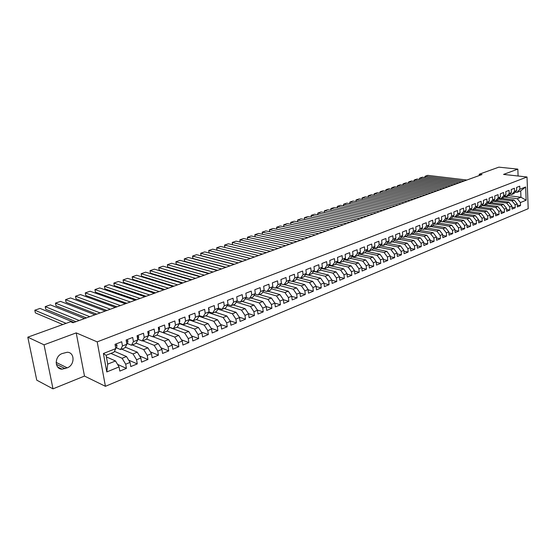 <?xml version="1.0" encoding="UTF-8"?>
<svg xmlns="http://www.w3.org/2000/svg" width="556" height="556" viewBox="0 0 556 556"><rect width="100%" height="100%" fill="white"/><g stroke="black" fill="none" stroke-linecap="round" stroke-linejoin="round"><path stroke-width="0.83" d="M105.425 386.309L528.2 208.695L527.012 176.989L97.196 341.87L105.425 386.309L84.491 376.071L76.214 332.884L44.042 344.817L53.001 388.846L84.491 376.071M53.001 388.846L36.759 380.165L27.8 337.179L44.042 344.817M106.787 371.943L103.395 353.498L115.801 348.605L113.931 352.198L106.099 355.305L107.711 364.117L106.787 371.943L119.081 366.911L119.832 371.095L126.427 368.371L125.691 364.201L130.062 362.415L130.785 366.571L137.276 363.895L136.561 359.753L140.856 357.995L141.558 362.123L147.938 359.489L147.243 355.374L151.468 353.651L152.149 357.751L158.425 355.159L157.751 351.072L161.9 349.376L162.567 353.449L168.739 350.899L168.079 346.84L172.165 345.172L172.812 349.217L178.879 346.708L178.247 342.684L182.264 341.036L182.896 345.054L188.859 342.586L188.248 338.583L192.202 336.964L192.807 340.96L198.68 338.534L198.082 334.559L201.974 332.961L202.565 336.929L208.347 334.538L207.763 330.591L211.593 329.027L212.17 332.961L217.855 330.611L217.292 326.692L221.059 325.149L221.615 329.062L227.216 326.747L226.667 322.848L230.379 321.333L230.921 325.218L236.432 322.939L235.897 319.068L239.553 317.573L240.074 321.438L245.502 319.193L244.987 315.349L248.581 313.876L249.095 317.712L254.433 315.502L253.932 311.687L257.477 310.234L257.97 314.043L263.231 311.874L262.745 308.073L266.234 306.648L266.713 310.436L271.898 308.295L271.425 304.521L274.859 303.117L275.324 306.877L280.433 304.771L279.974 301.018L283.358 299.635L283.81 303.374L288.835 301.296L288.397 297.571L291.726 296.209L292.164 299.92L297.119 297.877L296.689 294.173L299.976 292.831L300.4 296.522L305.279 294.506L304.869 290.83L308.1 289.502L308.51 293.172L313.327 291.184L312.924 287.528L316.114 286.222L316.51 289.871L321.25 287.911L320.861 284.276L324.002 282.99L324.391 286.611L329.062 284.686L328.686 281.072L331.779 279.807L332.154 283.407L336.762 281.503L336.394 277.917L339.452 276.666L339.813 280.245L344.352 278.368L343.997 274.803L347.013 273.566L347.361 277.124L351.837 275.276L351.496 271.731L354.464 270.515L354.804 274.052L359.218 272.231L358.891 268.701L361.817 267.505L362.144 271.022L366.501 269.222L366.182 265.719L369.066 264.538L369.386 268.034L373.681 266.255L373.368 262.773L376.217 261.605L376.523 265.08L380.756 263.335L380.457 259.867L383.265 258.721L383.564 262.175L387.74 260.451L387.449 257.004L390.222 255.871L390.507 259.305L394.635 257.602L394.35 254.182L397.088 253.063L397.359 256.476L401.432 254.794L401.161 251.395L403.858 250.29L404.122 253.682L408.139 252.028L407.875 248.643L410.536 247.552L410.794 250.93L414.755 249.29L414.505 245.926L417.132 244.855L417.382 248.205L421.288 246.593L421.045 243.25L423.637 242.187L423.874 245.523L427.731 243.931L427.501 240.609L430.059 239.56L430.288 242.875L434.097 241.304L433.868 237.996L436.397 236.96L436.62 240.261L440.38 238.712L440.157 235.424L442.652 234.403L442.868 237.683L446.579 236.147L446.371 232.881L448.831 231.873L449.039 235.132L452.702 233.617L452.501 230.372L454.926 229.371L455.128 232.616L458.749 231.122L458.547 227.89L460.952 226.911L461.139 230.135L464.712 228.662L464.524 225.444L466.894 224.471L467.082 227.682L470.605 226.222L470.425 223.025L472.767 222.066L472.947 225.256L476.429 223.818L476.256 220.642L478.57 219.69L478.737 222.866L482.177 221.448L482.01 218.279L484.297 217.347L484.457 220.503L487.855 219.099L487.695 215.95L489.954 215.033L490.107 218.167L493.471 216.784L493.318 213.65L495.542 212.739L495.695 215.867L499.01 214.491L498.864 211.377L501.067 210.481L501.206 213.587L504.487 212.232L504.348 209.132L506.516 208.243L506.655 211.336L509.894 210.001L509.762 206.915L511.909 206.04L512.041 209.112L515.238 207.791L515.113 204.726L517.233 203.857L517.358 206.915L520.52 205.609L517.288 205.164M508.58 195.649L520.958 197.248L526.15 200.209L525.642 186.99L519.874 189.262L519.749 186.184L516.566 187.428L516.691 190.52L514.557 191.361L514.425 188.262L511.207 189.52L511.339 192.626L509.178 193.481L509.046 190.367L505.779 191.639L505.918 194.767L503.736 195.629L503.597 192.494L500.296 193.787L500.435 196.928L498.225 197.797L498.079 194.649L494.736 195.955L494.889 199.117L492.651 200L492.491 196.831L489.113 198.158L489.266 201.335L487 202.224L486.841 199.041L483.414 200.382L483.581 203.572L481.287 204.476L481.121 201.279L477.653 202.634L477.826 205.845L475.498 206.762L475.324 203.545L471.815 204.914L471.995 208.146L469.639 209.07L469.459 205.838L465.9 207.228L466.088 210.474L463.704 211.412L463.516 208.159L459.916 209.563L460.111 212.83L457.699 213.782L457.498 210.509L453.856 211.933L454.057 215.221L451.611 216.18L451.409 212.892L447.712 214.338L447.921 217.632L445.446 218.612L445.238 215.304L441.492 216.764L441.714 220.086L439.205 221.073L438.983 217.75L435.195 219.231L435.417 222.567L432.881 223.568L432.651 220.225L428.808 221.726L429.044 225.083L426.473 226.097L426.237 222.734L422.345 224.249L422.588 227.626L419.982 228.655L419.731 225.27L415.791 226.813L416.041 230.205L413.4 231.247L413.143 227.849L409.147 229.406L409.411 232.825L406.735 233.881L406.464 230.455L402.419 232.04L402.69 235.473L399.972 236.543L399.701 233.103L395.594 234.701L395.879 238.163L393.127 239.247L392.842 235.779L388.686 237.405L388.971 240.88L386.184 241.985L385.892 238.496L381.673 240.143L381.972 243.639L379.143 244.758L378.844 241.248L374.563 242.923L374.876 246.44L372.013 247.573L371.7 244.042L367.363 245.738L367.683 249.276L364.778 250.422L364.451 246.878L360.059 248.595L360.385 252.153L357.438 253.314L357.105 249.748L352.643 251.493L352.99 255.072L350.002 256.253L349.654 252.66L345.13 254.426L345.484 258.033L342.454 259.228L342.093 255.614L337.506 257.407L337.874 261.035L334.802 262.244L334.427 258.61L329.777 260.43L330.153 264.079L327.032 265.309L326.65 261.647L321.931 263.495L322.32 267.165L319.158 268.416L318.762 264.732L313.973 266.602L314.376 270.299L311.165 271.564L310.755 267.86L305.897 269.757L306.314 273.476L303.055 274.761L302.631 271.036L297.703 272.961L298.127 276.707L294.819 278.007L294.388 274.261L289.384 276.214L289.822 279.981L286.465 281.301L286.02 277.527L280.933 279.515L281.392 283.303L277.986 284.651L277.52 280.849L272.364 282.865L272.836 286.681L269.375 288.043L268.895 284.22L263.662 286.27L264.142 290.107L260.632 291.49L260.138 287.64L254.822 289.725L255.322 293.589L251.757 294.993L251.249 291.122L245.842 293.227L246.364 297.119L242.736 298.551L242.214 294.645L236.731 296.793L237.259 300.706L233.583 302.158L233.04 298.231L227.467 300.414L228.016 304.354L224.276 305.828L223.72 301.873L218.063 304.09L218.626 308.059L214.825 309.553L214.255 305.578L208.5 307.822L209.084 311.819L205.227 313.341L204.636 309.338L198.791 311.617L199.389 315.641L195.469 317.191L194.857 313.153L188.915 315.481L189.533 319.526L185.551 321.097L184.926 317.038L178.886 319.401L179.518 323.474L175.467 325.072L174.82 320.986L168.683 323.383L169.337 327.491L165.222 329.117L164.555 325.003L158.314 327.442L158.988 331.571L154.797 333.225L154.116 329.082L147.764 331.564L148.466 335.727L144.206 337.402L143.497 333.232L137.04 335.755L137.763 339.945L133.426 341.655L132.703 337.45L126.136 340.015L126.872 344.24L122.466 345.978L121.715 341.738L115.036 344.352L115.801 348.605M526.15 200.209L520.402 202.558L520.52 205.609M27.8 337.179L70.598 321.729L73.038 322.744L482.01 174.542L479.23 174.23L479.3 175.522M501.825 198.381L514.112 200.007L511.986 200.869L498.503 199.069M517.233 203.857L514.112 200.007M515.113 204.726L511.986 200.869M525.642 186.99L520.708 190.896L517.024 192.355L515.21 192.126M519.874 189.262L517.024 192.355M496.48 200.501L508.782 202.162L506.627 203.03L493.026 201.182M511.909 206.04L508.782 202.162M509.762 206.915L506.627 203.03M516.691 190.52L513.848 193.613L511.715 194.461L509.88 194.225M514.557 191.361L511.715 194.461M491.066 202.648L503.382 204.344L501.199 205.227L487.487 203.322M506.516 208.243L503.382 204.344M504.348 209.132L501.199 205.227M511.339 192.626L508.497 195.74L506.342 196.595L504.48 196.351M509.178 193.481L506.342 196.595M485.59 204.823L497.912 206.554L495.709 207.444L481.878 205.484M501.067 210.481L497.912 206.554M498.864 211.377L495.709 207.444M505.918 194.767L503.083 197.887L500.9 198.749L499.017 198.499M503.736 195.629L500.9 198.749M480.05 207.02L492.38 208.785L490.149 209.688L476.207 207.673M495.542 212.739L492.38 208.785M493.318 213.65L490.149 209.688M500.435 196.928L497.606 200.056L495.396 200.931L493.485 200.674M498.225 197.797L495.396 200.931M474.442 209.244L486.785 211.044L484.526 211.961L470.459 209.883M489.954 215.033L486.785 211.044M487.695 215.95L484.526 211.961M494.889 199.117L492.06 202.259L489.822 203.142L487.89 202.877M492.651 200L489.822 203.142M468.771 211.495L481.114 213.337L478.827 214.255L464.642 212.128M484.297 217.347L481.114 213.337M482.01 218.279L478.827 214.255M489.266 201.335L486.451 204.483L484.186 205.379L482.219 205.101M487 202.224L484.186 205.379M463.023 213.768L475.38 215.652L473.059 216.583L458.749 214.394M478.57 219.69L475.38 215.652M476.256 220.642L473.059 216.583M483.581 203.572L480.766 206.735L478.473 207.645L476.485 207.36M481.287 204.476L478.473 207.645M457.206 216.075L469.57 217.994L467.221 218.946L452.786 216.68L454.912 216.986L457.324 216.034L460.111 212.83M472.767 222.066L469.57 217.994M470.425 223.025L467.221 218.946M477.826 205.845L475.012 209.014L472.69 209.939L470.675 209.64M475.498 206.762L472.69 209.939M451.291 218.411L463.683 220.371L461.313 221.33L448.942 219.356M466.894 224.471L463.683 220.371M464.524 225.444L461.313 221.33M471.995 208.146L469.188 211.322L466.838 212.26L464.795 211.947M469.639 209.07L466.838 212.26M445.238 220.76L457.727 222.775L455.329 223.748L442.951 221.733M460.952 226.911L457.727 222.775M458.547 227.89L455.329 223.748M466.088 210.474L463.294 213.664L460.91 214.609L458.839 214.289M463.704 211.412L460.91 214.609M439.101 223.137L451.701 225.215L449.262 226.195L436.884 224.137M454.926 229.371L451.701 225.215M452.501 230.372L449.262 226.195M457.699 213.782L454.912 216.986M432.895 225.541L445.592 227.682L443.125 228.676L430.74 226.57M448.831 231.873L445.592 227.682M446.371 232.881L443.125 228.676M454.057 215.221L451.27 218.432L448.831 219.398L446.697 219.057M451.611 216.18L448.831 219.398M426.598 227.974L439.4 230.177L436.905 231.185L424.52 229.037M442.652 234.403L439.4 230.177M440.157 235.424L436.905 231.185M447.921 217.632L445.147 220.857L442.68 221.837L440.512 221.483M445.446 218.612L442.68 221.837M420.225 230.441L433.138 232.707L430.608 233.728L418.223 231.539M436.397 236.96L433.138 232.707M433.868 237.996L430.608 233.728M441.714 220.086L438.948 223.317L436.439 224.311L434.25 223.943M439.205 221.073L436.439 224.311M413.768 232.936L426.786 235.271L424.228 236.307L411.843 234.069M430.059 239.56L426.786 235.271M427.501 240.609L424.228 236.307M435.417 222.567L432.658 225.812L430.129 226.813L427.898 226.438M432.881 223.568L430.129 226.813M407.221 235.466L420.357 237.871L417.758 238.92L405.38 236.627M423.637 242.187L420.357 237.871M421.045 243.25L417.758 238.92M429.044 225.083L426.299 228.335L423.728 229.35L421.469 228.961M426.473 226.097L423.728 229.35M400.598 238.024L413.838 240.498L411.211 241.561L398.826 239.226M417.132 244.855L413.838 240.498M414.505 245.926L411.211 241.561M422.588 227.626L419.849 230.893L417.243 231.921L414.95 231.518M419.982 228.655L417.243 231.921M393.877 240.616L407.235 243.167L404.573 244.244L392.195 241.86M410.536 247.552L407.235 243.167M407.875 248.643L404.573 244.244M416.041 230.205L413.31 233.485L410.675 234.528L408.347 234.104M413.4 231.247L410.675 234.528M387.066 243.236L400.549 245.87L397.846 246.961L385.475 244.522M403.858 250.29L400.549 245.87M401.161 251.395L397.846 246.961M409.411 232.825L406.693 236.105L404.017 237.169L401.654 236.731M406.735 233.881L404.017 237.169M380.165 245.891L393.766 248.608L391.028 249.713L378.664 247.225M397.088 253.063L393.766 248.608M394.35 254.182L391.028 249.713M402.69 235.473L399.979 238.767L397.269 239.845L394.871 239.386M399.972 236.543L397.269 239.845M373.173 248.588L386.893 251.381L384.12 252.5L371.755 249.964M390.222 255.871L386.893 251.381M387.449 257.004L384.12 252.5M395.879 238.163L393.182 241.464L390.437 242.555L387.998 242.082M393.127 239.247L390.437 242.555M366.077 251.312L379.929 254.196L377.114 255.329L364.764 252.737M383.265 258.721L379.929 254.196M380.457 259.867L377.114 255.329M388.971 240.88L386.288 244.202L383.508 245.3L381.034 244.814M386.184 241.985L383.508 245.3M358.884 254.071L372.867 257.046L370.018 258.192L357.675 255.545M376.217 261.605L372.867 257.046M373.368 262.773L370.018 258.192M381.972 243.639L379.303 246.968L376.481 248.087L373.973 247.58M379.143 244.758L376.481 248.087M351.594 256.865L365.709 259.937L362.818 261.105L350.419 258.38M369.066 264.538L365.709 259.937M366.182 265.719L362.818 261.105M374.876 246.44L372.221 249.776L369.358 250.909L366.807 250.388M372.013 247.573L369.358 250.909M344.206 259.701L358.453 262.863L355.52 264.051L343.017 261.244M361.817 267.505L358.453 262.863M358.891 268.701L355.52 264.051M367.683 249.276L365.042 252.626L362.137 253.772L359.544 253.23M364.778 250.422L362.137 253.772M336.707 262.571L351.093 265.837L348.119 267.04L335.504 264.149M354.464 270.515L351.093 265.837M351.496 271.731L348.119 267.04M360.385 252.153L357.758 255.51L354.818 256.677L352.184 256.107M357.438 253.314L354.818 256.677M329.103 265.476L343.629 268.854L340.613 270.07L327.887 267.082M347.013 273.566L343.629 268.854M343.997 274.803L340.613 270.07M352.99 255.072L350.377 258.443L347.396 259.624L344.72 259.033M350.002 256.253L347.396 259.624M321.389 268.416L336.06 271.912L333.002 273.142L320.159 270.063M339.452 276.666L336.06 271.912M336.394 277.917L333.002 273.142M345.484 258.033L342.885 261.41L339.862 262.606L337.144 261.994M342.454 259.228L339.862 262.606M313.563 271.404L328.381 275.011L325.274 276.262L312.319 273.079M331.779 279.807L328.381 275.011M328.686 281.072L325.274 276.262M337.874 261.035L335.296 264.42L332.224 265.636L329.465 264.997M334.802 262.244L332.224 265.636M305.619 274.428L320.59 278.153L317.441 279.425L304.368 276.137M324.002 282.99L320.59 278.153M320.861 284.276L317.441 279.425M330.153 264.079L327.595 267.478L324.482 268.708L321.667 268.041M327.032 265.309L324.482 268.708M297.564 277.493L312.687 281.343L309.497 282.636L296.299 279.237M316.114 286.222L312.687 281.343M312.924 287.528L309.497 282.636M322.32 267.165L319.776 270.57L316.621 271.828L313.758 271.133M319.158 268.416L316.621 271.828M292.477 281.399L304.674 284.582L301.428 285.888L288.105 282.378M308.1 289.502L304.674 284.582M304.869 290.83L301.428 285.888M314.376 270.299L311.853 273.719L308.649 274.991L305.737 274.261M311.165 271.564L308.649 274.991M284.366 284.616L296.536 287.869L293.248 289.196L279.793 285.569M299.976 292.831L296.536 287.869M296.689 294.173L293.248 289.196M306.314 273.476L303.805 276.909L300.553 278.195L297.599 277.444M303.055 274.761L300.553 278.195M276.137 287.876L288.279 291.198L284.943 292.546L271.363 288.793M291.726 296.209L288.279 291.198M288.397 297.571L284.943 292.546M298.127 276.707L295.646 280.141L292.345 281.454L289.335 280.669M294.819 278.007L292.345 281.454M267.79 291.191L279.904 294.583L276.513 295.952L262.793 292.067M283.358 299.635L279.904 294.583M279.974 301.018L276.513 295.952M289.822 279.981L287.362 283.428L284.012 284.755L280.947 283.935M286.465 281.301L284.012 284.755M259.318 294.548L271.397 298.016L267.957 299.406L254.099 295.389M274.859 303.117L271.397 298.016M271.425 304.521L267.957 299.406M281.392 283.303L278.952 286.764L275.554 288.112L272.433 287.257M277.986 284.651L275.554 288.112M250.714 297.96L262.759 301.505L259.27 302.916L245.265 298.753M266.234 306.648L262.759 301.505M262.745 308.073L259.27 302.916M272.836 286.681L270.418 290.149L266.97 291.518L263.787 290.628M269.375 288.043L266.97 291.518M241.985 301.421L253.995 305.042L250.45 306.474L236.3 302.165M257.477 310.234L253.995 305.042M253.932 311.687L250.45 306.474M264.142 290.107L261.751 293.582L258.248 294.972L255.016 294.041M260.632 291.49L258.248 294.972M233.124 304.938L245.092 308.643L241.492 310.095L227.195 305.619M248.581 313.876L245.092 308.643M244.987 315.349L241.492 310.095M255.322 293.589L252.952 297.071L249.401 298.482L246.1 297.509M251.757 294.993L249.401 298.482M224.131 308.504L236.057 312.291L232.401 313.765L217.938 309.129M239.553 317.573L236.057 312.291M235.897 319.068L232.401 313.765M246.364 297.119L244.021 300.615L240.407 302.047L237.051 301.025M242.736 298.551L240.407 302.047M214.991 312.125L226.876 315.996L223.158 317.497L208.542 312.68M230.379 321.333L226.876 315.996M226.667 322.848L223.158 317.497M237.259 300.706L234.952 304.208L231.282 305.668L227.856 304.598M233.583 302.158L231.282 305.668M205.713 315.801L217.549 319.763L213.775 321.285L198.992 316.288M221.059 325.149L217.549 319.763M217.292 326.692L213.775 321.285M228.016 304.354L225.736 307.864L222.011 309.344L218.515 308.226M224.276 305.828L222.011 309.344M196.289 319.54L208.076 323.585L204.24 325.135L189.283 319.943M211.593 329.027L208.076 323.585M207.763 330.591L204.24 325.135M218.626 308.059L216.374 311.575L212.587 313.077L209.028 311.909M214.825 309.553L212.587 313.077M186.719 323.335L198.45 327.477L194.551 329.048L179.421 323.648M201.974 332.961L198.45 327.477M198.082 334.559L194.551 329.048M209.084 311.819L206.867 315.349L203.016 316.871L199.382 315.648L197.199 319.179L193.293 320.729L189.52 319.422M205.227 313.341L203.016 316.871M176.996 327.192L188.665 331.425L184.71 333.023L169.323 327.38M192.202 336.964L188.665 331.425M188.248 338.583L184.71 333.023M195.469 317.191L193.293 320.729M167.12 331.112L178.726 335.442L174.702 337.061L158.912 331.105M182.264 341.036L178.726 335.442M178.247 342.684L174.702 337.061M189.533 319.526L187.386 323.071L183.41 324.648L179.484 323.251M185.551 321.097L183.41 324.648M156.994 335.06L168.621 339.521L164.534 341.169L153.018 336.7M172.165 345.172L168.621 339.521M168.079 346.84L164.534 341.169M179.518 323.474L177.406 327.032L173.368 328.631L169.281 327.136M175.467 325.072L173.368 328.631M146.61 339.035L158.349 343.664L154.193 345.345L142.746 340.772M161.9 349.376L158.349 343.664M157.751 351.072L154.193 345.345M169.337 327.491L167.259 331.056L163.158 332.683L158.905 331.077M165.222 329.117L163.158 332.683M136.053 343.066L147.91 347.882L143.684 349.592L132.307 344.915M151.468 353.651L147.91 347.882M147.243 355.374L143.684 349.592M158.988 331.571L156.945 335.143L152.775 336.797L148.431 335.115M154.797 333.225L152.775 336.797M125.315 347.159L137.29 352.17L132.995 353.908L121.694 349.119M140.856 357.995L137.29 352.17M136.561 359.753L132.995 353.908M148.466 335.727L146.464 339.299L142.218 340.981L137.902 339.257M144.206 337.402L142.218 340.981M114.39 351.316L126.49 356.528L122.118 358.293L110.908 353.401M130.062 362.415L126.49 356.528M125.691 364.201L122.118 358.293M137.763 339.945L135.803 343.525L131.487 345.241L127.192 343.469M133.426 341.655L131.487 345.241M106.391 356.91L115.509 360.969L107.711 364.117M119.081 366.911L115.509 360.969M126.872 344.24L124.961 347.827L120.569 349.571L116.301 347.757M122.466 345.978L120.569 349.571M518.102 176.009L517.824 169.121L498.836 167.154L479.23 174.23M76.214 332.884L97.196 341.87M517.824 169.121L503.548 174.41L527.012 176.989M503.91 196.977L517.288 198.728L520.958 197.248L520.708 190.896M103.395 353.498L106.099 355.305M520.402 202.558L517.288 198.728M62.182 353.553C54.384 356.118 54.321 369.212 62.07 369.177L67.227 367.836C74.963 365.188 74.963 352.212 67.2 352.261L62.182 353.553M126.427 368.371L117.573 364.402M137.276 363.895L128.693 360.163M147.938 359.489L139.619 355.972M158.425 355.159L150.356 351.844M168.739 350.899L160.906 347.778M178.879 346.708L171.283 343.761M188.859 342.586L181.485 339.806M198.68 338.534L191.521 335.9M208.347 334.538L201.39 332.057M217.855 330.611L211.099 328.262M227.216 326.747L220.649 324.523M236.432 322.939L230.052 320.833M245.502 319.193L239.302 317.198M254.433 315.502L248.407 313.612M263.231 311.874L257.372 310.074M271.898 308.295L266.192 306.585M280.433 304.771L274.866 303.145M288.835 301.296L283.372 299.74M297.119 297.877L291.747 296.383M305.279 294.506L300.004 293.068M313.327 291.184L308.135 289.808M321.25 287.911L316.149 286.583M329.062 284.686L324.051 283.414M336.762 281.503L331.835 280.28M344.352 278.368L339.507 277.194M351.837 275.276L347.069 274.143M359.218 272.231L354.526 271.14M366.501 269.222L361.88 268.173M373.681 266.255L369.128 265.247M380.756 263.335L376.28 262.356M387.74 260.451L383.334 259.513M394.635 257.602L390.291 256.698M401.432 254.794L397.158 253.925M408.139 252.028L403.927 251.187M414.755 249.29L410.606 248.476M421.288 246.593L417.202 245.808M427.731 243.931L423.707 243.174M434.097 241.304L430.129 240.574M440.38 238.712L436.467 238.003M446.579 236.147L442.722 235.466M452.702 233.617L448.9 232.964M458.749 231.122L454.996 230.49M464.712 228.662L461.014 228.043M470.605 226.222L466.964 225.632M476.429 223.818L472.836 223.248M482.177 221.448L478.633 220.892M487.855 219.099L484.359 218.564M493.471 216.784L490.017 216.263M499.01 214.491L495.604 213.99M504.487 212.232L501.123 211.746M509.894 210.001L506.579 209.529M515.238 207.791L511.965 207.332M66.108 323.349L34.819 310.206L35.369 312.875L62.842 324.53M116.009 343.976L116.996 345.227L116.642 347.444L115.738 348.264M73.92 322.424L40.039 308.413L34.819 310.206M79.251 320.492L45.217 306.634L45.752 309.289L75.929 321.695M126.956 339.695L127.922 340.939L127.553 343.149L126.803 343.816M84.54 318.574L50.36 304.869L45.217 306.634M89.787 316.67L55.461 303.124L55.982 305.758L86.416 317.893M137.714 335.49L138.666 336.727L138.277 338.924L137.679 339.452M94.993 314.786L60.528 301.38L55.461 303.124M100.156 312.917L65.552 299.656L66.06 302.276L96.744 314.154M148.299 331.355L149.23 332.585L148.369 335.171M105.286 311.054L70.542 297.946L65.552 299.656M110.366 309.212L75.491 296.244L75.991 298.85L106.912 310.463M158.71 327.282L159.621 328.513L158.891 330.952M115.412 307.385L80.411 294.562L75.491 296.244M120.423 305.571L85.29 292.887L85.77 295.472L116.927 306.836M168.948 323.279L169.844 324.502L169.232 326.817M125.392 303.771L90.135 291.226L85.29 292.887M130.319 301.984L94.944 289.572L95.41 292.143L126.782 303.263M179.025 319.346L179.901 320.562L179.407 322.751M135.212 300.212L99.719 287.932L94.944 289.572M140.063 298.454L104.459 286.305L104.917 288.863L136.491 299.747M188.936 315.474L189.791 316.684L189.415 318.741M144.88 296.709L109.157 284.693L104.459 286.305M149.661 294.972L113.834 283.087L114.279 285.631L146.054 296.279M198.826 311.853L199.528 312.868L199.256 314.759M154.408 293.255L118.47 281.496L113.834 283.087M159.12 291.546L123.071 279.918L123.508 282.441L155.478 292.866M208.576 308.33L209.112 309.108L208.938 310.804M163.798 289.857L127.644 278.347L123.071 279.918M168.433 288.175L132.182 276.791L132.613 279.3L164.757 289.502M218.167 304.862L218.452 306.849M173.041 286.507L136.693 275.241L132.182 276.791M177.614 284.846L141.168 273.705L141.585 276.207L173.903 286.187M227.612 301.449L227.814 302.881M182.146 283.206L145.616 272.183L141.168 273.705L141.585 276.207M186.656 281.572L150.03 270.668L150.433 273.149L182.917 282.928M236.905 298.092L236.995 298.774M191.125 279.953L154.408 269.167L150.03 270.668L150.433 273.149M195.566 278.341L158.759 267.672L159.155 270.14L191.799 279.71M199.972 276.742L163.082 266.185L158.759 267.672L159.155 270.14M204.344 275.157L167.377 264.712L167.759 267.165L200.549 276.534M208.688 273.587L171.637 263.252L167.377 264.712L167.759 267.165M212.997 272.023L175.877 261.8L176.252 264.232L209.181 273.406M217.278 270.473L180.081 260.354L175.877 261.8L176.252 264.232M221.531 268.93L184.258 258.922L184.62 261.341L217.688 270.327M225.75 267.401L188.401 257.498L184.258 258.922L184.62 261.341M229.941 265.886L192.522 256.087L192.883 258.491L226.07 267.283M234.104 264.378L196.615 254.683L192.522 256.087L192.883 258.491M238.239 262.877L200.681 253.286L201.029 255.677L234.34 264.288M242.34 261.389L204.719 251.896L200.681 253.286L201.029 255.677M246.412 259.916L208.729 250.52L209.07 252.904L242.499 261.334M250.457 258.45L212.712 249.157L208.729 250.52L209.07 252.904M254.474 256.99L216.673 247.795L217.007 250.165L250.541 258.422M262.432 254.113L224.513 245.106L224.832 247.462L258.47 255.545L220.607 246.447L216.673 247.795L217.007 250.165M266.366 252.688L228.391 243.778L224.513 245.106L224.832 247.462M270.272 251.27L232.248 242.451L232.554 244.751L232.248 242.451L236.078 241.137L274.157 249.859M278.014 248.462L239.879 239.831L240.178 242.075M281.843 247.079L243.66 238.531L239.879 239.831L240.164 242.075M285.645 245.696L247.42 237.245L247.705 239.441L247.42 237.245L251.152 235.966L289.419 244.327M293.172 242.972L254.863 234.695L255.135 236.835M296.904 241.617L258.547 233.43L254.863 234.695L255.1 236.828M300.608 240.275L262.21 232.172L262.467 234.264M304.285 238.948L265.844 230.921L262.21 232.172L262.425 234.257M307.941 237.62L269.458 229.684L269.709 231.727M311.568 236.307L273.052 228.446L269.458 229.684L269.66 231.72M315.176 235L276.624 227.223L276.86 229.225M318.755 233.701L280.168 226.007L276.624 227.223L276.798 229.211M322.313 232.408L283.692 224.798L283.921 226.758M325.851 231.129L287.195 223.595L283.692 224.798L283.852 226.737M329.36 229.857L290.677 222.4L290.899 224.318M332.856 228.592L294.138 221.212L290.677 222.4L290.816 224.297M336.324 227.334L297.578 220.03L297.787 221.907M339.765 226.083L300.998 218.855L297.578 220.03L297.696 221.886M343.191 224.846L304.389 217.695L304.598 219.53M346.59 223.616L307.767 216.534L304.389 217.695L304.486 219.509M349.974 222.386L311.124 215.38L311.318 217.181M353.331 221.17L314.46 214.241L311.124 215.38L311.2 217.16M356.667 219.961L317.775 213.101L317.956 214.866M359.982 218.758L321.069 211.968L317.775 213.101L317.823 214.838M363.283 217.563L324.343 210.849L324.523 212.573M366.557 216.381L327.595 209.73L324.343 210.849L324.377 212.545M369.81 215.2L330.834 208.618L331.008 210.314M373.041 214.025L334.052 207.513L330.834 208.618L330.848 210.286M376.259 212.865L337.249 206.415L337.409 208.076M379.456 211.704L340.425 205.324L337.249 206.415L337.242 208.048M382.625 210.557L343.587 204.24L343.74 205.866M385.781 209.41L346.729 203.162L343.587 204.24L343.559 205.838M388.915 208.278L349.849 202.092L350.002 203.691M392.036 207.145L352.956 201.029L349.849 202.092L349.8 203.656M395.135 206.026L356.042 199.965L356.188 201.536M398.214 204.907L359.106 198.916L356.042 199.965L355.972 201.501M401.272 203.802L362.158 197.866L362.297 199.402M404.316 202.697L365.188 196.831L362.158 197.866L362.074 199.368M407.339 201.599L368.204 195.795L368.343 197.304M410.342 200.514L371.206 194.767L368.204 195.795L368.1 197.262M413.33 199.43L374.181 193.738L374.313 195.219M416.298 198.353L377.149 192.724L374.181 193.738L374.063 195.184M419.252 197.283L380.095 191.716L380.221 193.168M422.185 196.219L383.021 190.708L380.095 191.716L379.95 193.127M425.104 195.163L385.94 189.707L386.059 191.132M428.002 194.113L388.832 188.713L385.94 189.707L385.774 191.097M430.886 193.064L391.716 187.726L391.827 189.123M433.75 192.029L394.579 186.74L391.716 187.726L391.535 189.089M436.599 190.993L397.429 185.767L397.533 187.143M439.435 189.971L400.257 184.794L397.429 185.767L397.227 187.101M442.249 188.95L403.079 183.827L403.183 185.176M445.05 187.935L405.88 182.868L403.079 183.827L402.864 185.134M447.837 186.927L408.66 181.909L408.764 183.237M450.603 185.919L411.433 180.957L408.66 181.909L408.431 183.195M453.355 184.926L414.185 180.012L414.283 181.319M456.087 183.932L416.924 179.074L414.185 180.012L413.935 181.277M458.811 182.945L419.648 178.135L419.745 179.421M461.515 181.965L422.358 177.211L419.648 178.135L419.384 179.38M464.204 180.992L425.055 176.287L425.145 177.545M466.88 180.026L427.731 175.362L425.055 176.287L424.77 177.503M56.344 364.305L65.17 368.649M56.121 362.401L67.227 367.836M116.955 345.179L115.3 345.825M116.642 347.444L115.662 347.827M127.887 340.891L126.393 341.481M127.553 343.149L126.74 343.469M138.632 336.679L137.29 337.207M138.277 338.924L137.631 339.181M149.196 332.537L148.007 333.002M148.827 334.775L148.334 334.962M159.586 328.464L158.543 328.874M169.809 324.461L168.913 324.808M179.866 320.513L179.101 320.812M189.763 316.635L189.13 316.885M199.493 312.82L198.999 313.014M209.077 309.06L208.702 309.212M57.678 367.002L62.07 369.177"/></g></svg>
